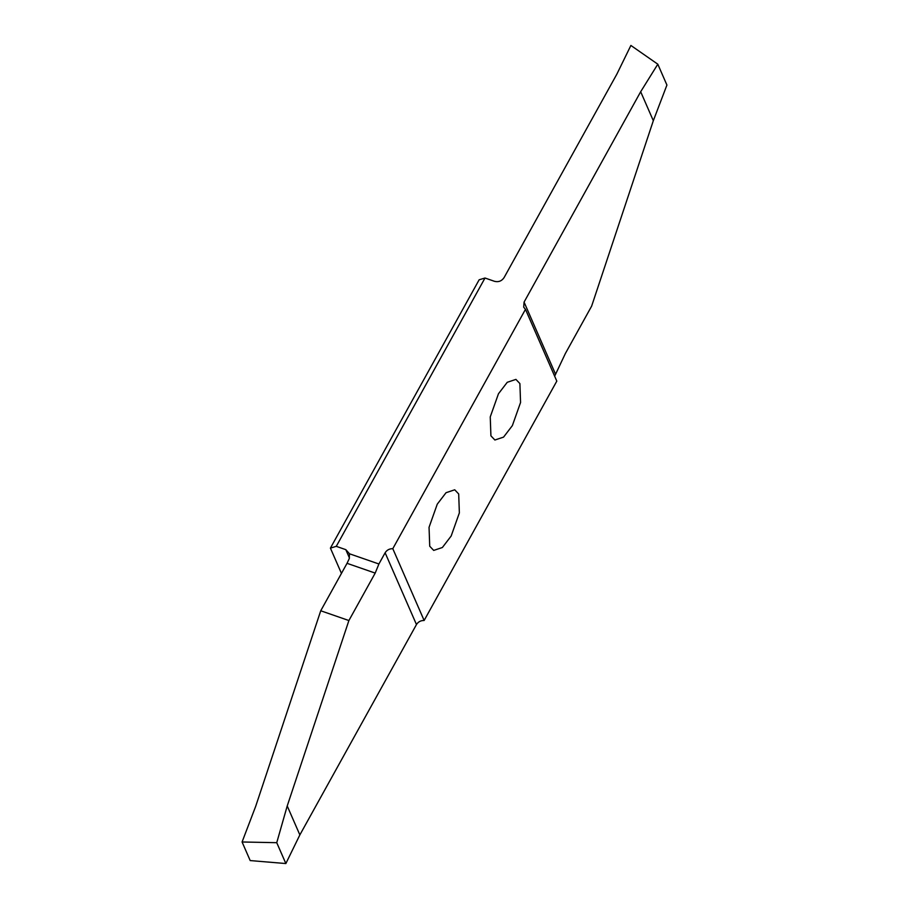 <?xml version="1.0" encoding="UTF-8"?>
<svg xmlns="http://www.w3.org/2000/svg" width="909" height="909" viewBox="0 0 909 909"><rect width="100%" height="100%" fill="white"/><g stroke="black" fill="none" stroke-linecap="round" stroke-linejoin="round"><path stroke-width="1.36" d="M490.917 435.831L490.246 416.924L498.45 393.779L507.245 382.303L515.926 379.394L519.891 383.575L520.562 402.494L512.358 425.628L503.563 437.115L494.882 440.013L490.917 435.831M336.273 546.343L330.41 548.116L479.145 279.79L485.008 278.018L494.553 281.335C498.541 282.301 501.723 281.063 504.075 277.62L616.893 74.084L630.891 45.45L657.809 64.198L640.675 91.741L524.073 302.106L523.698 307.174L525.47 309.344L556.808 381.121L424.139 620.472L392.802 548.684C389.438 548.65 386.882 550.013 385.121 552.774L378.905 563.989L349.522 553.797L345.818 549.661L336.273 546.343L485.008 278.018M330.41 548.116L341.443 573.397M429.73 546.229L429.048 527.322L437.252 504.177L446.046 492.701L454.727 489.792L458.693 493.973L459.363 512.892L451.159 536.026L442.365 547.513L433.695 550.411L429.73 546.229M392.802 548.684L525.47 309.344M349.522 553.797L349.226 558.683L347.033 563.319L375.201 573.09L348.897 620.54L320.741 610.768L347.033 563.319M554.66 376.178L565.341 353.567L591.645 306.117L653.321 120.704L666.922 85.06L657.809 64.198M299.856 834.916L287.221 805.965L276.745 842.688L242.078 841.984L250.191 860.573L285.858 863.55L299.856 834.916L416.47 624.551C418.22 621.79 420.787 620.438 424.139 620.472M285.858 863.55L276.745 842.688M242.078 841.984L255.679 806.351L320.741 610.768M348.897 620.54L287.221 805.965M375.201 573.09L378.905 563.989M640.675 91.741L653.321 120.704M345.818 549.661L349.454 558.012M385.121 552.774L416.47 624.551M555.41 373.894L524.073 302.106"/></g></svg>
